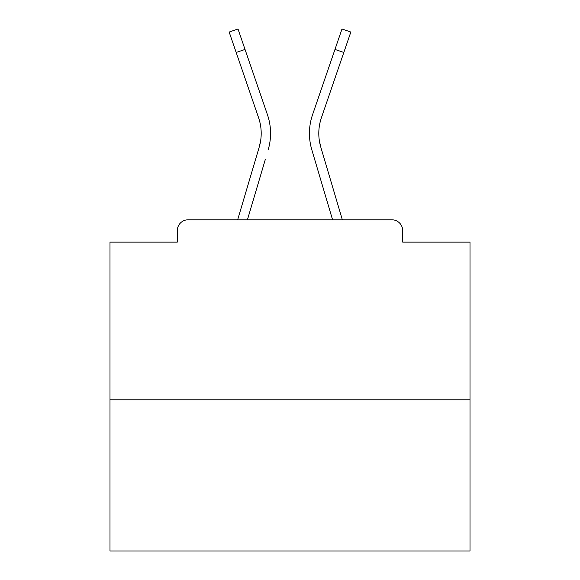 <?xml version="1.0" encoding="UTF-8"?>
<svg xmlns="http://www.w3.org/2000/svg" width="580" height="580" viewBox="0 0 580 580"><rect width="100%" height="100%" fill="white"/><g stroke="black" fill="none" stroke-linecap="round" stroke-linejoin="round"><path stroke-width="0.87" d="M402.679 242.121L402.679 230.601L402.679 242.121L470.003 242.121L470.003 551L109.997 551L109.997 242.121L177.321 242.121L177.321 230.601L177.321 242.121M470.003 399.801L109.997 399.801M402.679 230.601A10.803 10.803 0 0 0 391.877 219.798L188.123 219.798A10.803 10.803 0 0 0 177.321 230.601M391.877 219.798L342.345 219.798L320.791 147.117L319.37 140.78L320.791 147.117A48.242 48.242 0 0 1 321.414 117.733A48.242 48.242 0 0 0 318.797 133.4A48.242 48.242 0 0 1 321.414 117.733A48.242 48.242 0 0 0 318.797 133.4A48.242 48.242 0 0 1 321.414 117.733A48.242 48.242 0 0 0 318.797 133.4A48.242 48.242 0 0 1 321.414 117.733A48.242 48.242 0 0 0 318.797 133.4A48.242 48.242 0 0 1 321.414 117.733A48.242 48.242 0 0 0 318.797 133.4A48.242 48.242 0 0 1 321.414 117.733A48.242 48.242 0 0 0 318.797 133.4A48.242 48.242 0 0 1 321.414 117.733A48.242 48.242 0 0 0 318.797 133.4A48.242 48.242 0 0 1 321.414 117.733A48.242 48.242 0 0 0 318.797 133.4A48.242 48.242 0 0 1 321.414 117.733A48.242 48.242 0 0 0 318.797 133.4A48.242 48.242 0 0 1 321.414 117.733A48.242 48.242 0 0 0 318.797 133.4A48.242 48.242 0 0 1 321.414 117.733A48.242 48.242 0 0 0 318.797 133.4A48.242 48.242 0 0 1 321.414 117.733A48.242 48.242 0 0 0 318.797 133.4A48.242 48.242 0 0 1 321.414 117.733A48.242 48.242 0 0 0 318.797 133.4A48.242 48.242 0 0 1 321.414 117.733A48.242 48.242 0 0 0 318.797 133.4A48.242 48.242 0 0 1 321.414 117.733A48.242 48.242 0 0 0 318.797 133.4A48.242 48.242 0 0 1 321.414 117.733A48.242 48.242 0 0 0 318.797 133.4A48.242 48.242 0 0 1 321.414 117.733A48.242 48.242 0 0 0 318.797 133.4A48.242 48.242 0 0 1 321.414 117.733A48.242 48.242 0 0 0 318.797 133.4A48.242 48.242 0 0 1 321.414 117.733A48.242 48.242 0 0 0 318.797 133.4A48.242 48.242 0 0 1 321.414 117.733A48.242 48.242 0 0 0 318.797 133.4A48.242 48.242 0 0 1 321.414 117.733A48.242 48.242 0 0 0 318.797 133.4A48.242 48.242 0 0 1 321.414 117.733A48.242 48.242 0 0 0 318.797 133.4A48.242 48.242 0 0 1 321.414 117.733A48.242 48.242 0 0 0 318.797 133.4A48.242 48.242 0 0 1 321.414 117.733A48.242 48.242 0 0 0 318.797 133.4A48.242 48.242 0 0 1 321.414 117.733A48.242 48.242 0 0 0 318.797 133.4A48.242 48.242 0 0 1 321.414 117.733A48.242 48.242 0 0 0 318.797 133.4A48.242 48.242 0 0 1 321.414 117.733A48.242 48.242 0 0 0 318.797 133.4A48.242 48.242 0 0 1 321.414 117.733A48.242 48.242 0 0 0 318.797 133.4A48.242 48.242 0 0 1 321.414 117.733L343.824 52.468L334.972 49.431L341.99 29L350.842 32.038L343.824 52.468M236.176 52.468L229.158 32.038L238.01 29L245.028 49.431L236.176 52.468L258.586 117.733A48.242 48.242 0 0 1 259.209 147.117L260.63 140.78L259.209 147.117L260.63 140.78L259.209 147.117L260.63 140.78L259.209 147.117L260.63 140.78L259.209 147.117L260.63 140.78L259.209 147.117L260.63 140.78L259.209 147.117L260.63 140.78L259.209 147.117L260.63 140.78L259.209 147.117L260.63 140.78L259.209 147.117L260.63 140.78L259.209 147.117L260.63 140.78L259.209 147.117L260.63 140.78L259.209 147.117L260.63 140.78L259.209 147.117L260.63 140.78L259.209 147.117L260.63 140.78L259.209 147.117L260.63 140.78L259.209 147.117L260.63 140.78L259.209 147.117L260.63 140.78L259.209 147.117L260.63 140.78L259.209 147.117L260.63 140.78L259.209 147.117L260.63 140.78L259.209 147.117L260.63 140.78L259.209 147.117L260.63 140.78L259.209 147.117L260.63 140.78L259.209 147.117L260.63 140.78L259.209 147.117L260.63 140.78L259.209 147.117L260.63 140.78L259.209 147.117L260.63 140.78L259.209 147.117L260.63 140.78L259.209 147.117L237.655 219.798L256.345 156.781L237.655 219.798L256.345 156.781L237.655 219.798L256.345 156.781L237.655 219.798L256.345 156.781L237.655 219.798L256.345 156.781L237.655 219.798L256.345 156.781L237.655 219.798L256.345 156.781L237.655 219.798L256.345 156.781L237.655 219.798L256.345 156.781L237.655 219.798L256.345 156.781L237.655 219.798L256.345 156.781L237.655 219.798L256.345 156.781L237.655 219.798L256.345 156.781L237.655 219.798L256.345 156.781L237.655 219.798L188.123 219.798M247.421 219.798L265.321 159.442M314.679 159.442L311.815 149.778A57.601 57.601 0 0 1 312.562 114.695L334.972 49.431M258.586 117.733A48.242 48.242 0 0 1 261.203 133.4A48.242 48.242 0 0 0 258.586 117.733A48.242 48.242 0 0 1 261.203 133.4A48.242 48.242 0 0 0 258.586 117.733A48.242 48.242 0 0 1 261.203 133.4A48.242 48.242 0 0 0 258.586 117.733A48.242 48.242 0 0 1 261.203 133.4A48.242 48.242 0 0 0 258.586 117.733A48.242 48.242 0 0 1 261.203 133.4A48.242 48.242 0 0 0 258.586 117.733A48.242 48.242 0 0 1 261.203 133.4A48.242 48.242 0 0 0 258.586 117.733A48.242 48.242 0 0 1 261.203 133.4A48.242 48.242 0 0 0 258.586 117.733A48.242 48.242 0 0 1 261.203 133.4A48.242 48.242 0 0 0 258.586 117.733A48.242 48.242 0 0 1 261.203 133.4A48.242 48.242 0 0 0 258.586 117.733M268.185 149.778A57.601 57.601 0 0 0 267.438 114.695L245.028 49.431M267.438 114.695L257.418 85.521M332.579 219.798L311.815 149.778M312.562 114.695L322.582 85.521"/></g></svg>
